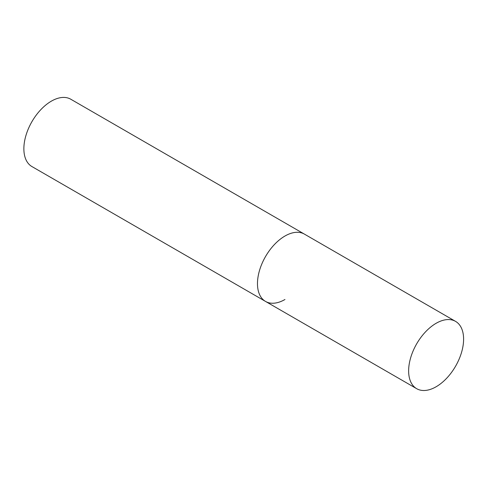 <?xml version="1.0" encoding="UTF-8"?>
<svg xmlns="http://www.w3.org/2000/svg" width="488" height="488" viewBox="0 0 488 488"><rect width="100%" height="100%" fill="white"/><g stroke="black" fill="none" stroke-linecap="round" stroke-linejoin="round"><path stroke-width="0.73" d="M284.962 299.498A38.869 22.442 -60 0 1 265.527 301.425A38.869 22.442 -60 0 1 259.567 270.279A38.869 22.442 -60 0 1 284.962 236.027A38.869 22.442 -60 0 1 304.396 234.106A38.869 22.442 120 0 0 274.445 244.519A38.869 22.442 120 0 0 257.475 283.632A38.869 22.442 120 0 0 265.527 301.425L31.921 166.554A38.869 22.442 -60 0 1 25.962 135.408A38.869 22.442 -60 0 1 51.356 101.156A38.869 22.442 -60 0 1 70.79 99.235L455.548 321.372A38.869 22.442 120 0 0 425.597 331.785A38.869 22.442 120 0 0 408.633 370.898A38.869 22.442 120 0 0 416.685 388.692A38.869 22.442 120 0 0 446.636 378.279A38.869 22.442 120 0 0 463.6 339.166A38.869 22.442 120 0 0 455.548 321.372M265.527 301.425L416.685 388.692"/></g></svg>
